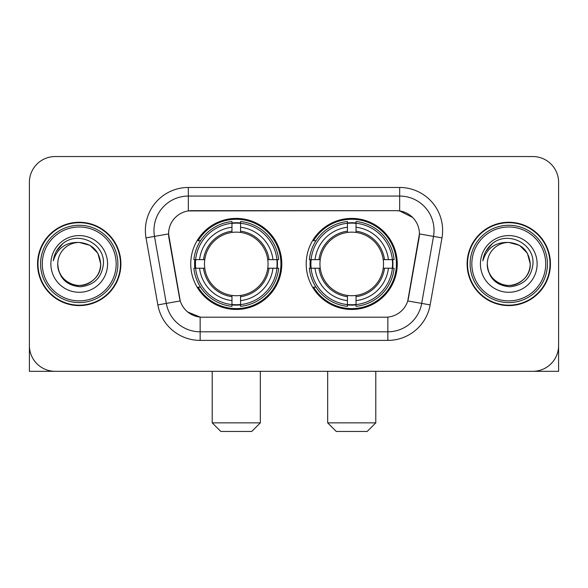 <?xml version="1.0" encoding="UTF-8"?>
<svg xmlns="http://www.w3.org/2000/svg" width="588" height="588" viewBox="0 0 588 588"><rect width="100%" height="100%" fill="white"/><g stroke="black" fill="none" stroke-linecap="round" stroke-linejoin="round"><path stroke-width="0.88" d="M306.201 263.931A45.533 45.533 0 0 0 351.734 309.464A45.533 45.533 0 0 0 397.26 263.931A45.533 45.533 0 0 0 351.734 218.398A45.533 45.533 0 0 0 306.201 263.931M190.74 263.931A45.533 45.533 0 0 0 236.266 309.464A45.533 45.533 0 0 0 281.799 263.931A45.533 45.533 0 0 0 236.266 218.398A45.533 45.533 0 0 0 190.74 263.931M168.572 233.862A23.197 23.197 0 0 0 168.925 237.89L179.531 298.028A23.197 23.197 0 0 0 202.375 317.197L385.625 317.197A23.197 23.197 0 0 0 408.469 298.028L419.075 237.89A23.197 23.197 0 0 0 396.231 210.666L191.769 210.666A23.197 23.197 0 0 0 168.572 233.862L168.829 230.43M194.826 268.231A41.667 41.667 0 0 1 194.826 259.639M310.288 268.231A41.667 41.667 0 0 1 310.288 259.639M37.559 263.931A41.667 41.667 0 0 0 79.226 305.598A41.667 41.667 0 0 0 120.893 263.931A41.667 41.667 0 0 0 79.226 222.264A41.667 41.667 0 0 0 37.559 263.931M467.107 263.931A41.667 41.667 0 0 0 508.774 305.598A41.667 41.667 0 0 0 550.442 263.931A41.667 41.667 0 0 0 508.774 222.264A41.667 41.667 0 0 0 467.107 263.931M188.329 187.469L399.671 187.469A42.953 42.953 0 0 1 441.97 237.883L430.151 304.893A42.953 42.953 0 0 1 387.852 340.393L200.148 340.393A42.953 42.953 0 0 1 157.849 304.893L146.03 237.883A42.953 42.953 0 0 1 188.329 187.469L188.329 196.061L399.671 196.061A34.361 34.361 0 0 1 433.51 236.398L421.692 303.401A34.361 34.361 0 0 1 387.852 331.801L200.148 331.801A34.361 34.361 0 0 1 166.308 303.401L154.49 236.398A34.361 34.361 0 0 1 188.329 196.061L188.329 210.923L396.231 210.666L399.671 210.923L412.629 217.457M385.625 317.197L202.375 317.197M200.148 340.393L200.148 317.086L187.763 312.022M433.51 236.398L419.428 233.914L407.756 300.946L421.692 303.401L433.51 236.398L441.97 237.883M157.849 304.893L180.244 300.946L168.572 233.914L154.49 236.398A34.361 34.361 0 0 1 153.968 230.43M408.469 298.028L408.329 298.755M179.671 298.755L179.531 298.028M558.6 182.317A25.769 25.769 0 0 0 532.831 156.548L55.169 156.548A25.769 25.769 0 0 0 29.4 182.317L29.4 345.546A25.769 25.769 0 0 0 55.169 371.315L532.831 371.315A25.769 25.769 0 0 0 558.6 345.546L558.6 182.317L558.6 371.315L458.949 371.315M29.4 182.317L29.4 371.315L129.051 371.315M532.831 156.548L55.169 156.548M55.169 371.315L532.831 371.315M116.167 263.931A36.941 36.941 0 0 0 79.226 226.99A36.941 36.941 0 0 0 42.285 263.931A36.941 36.941 0 0 0 79.226 300.872A36.941 36.941 0 0 0 116.167 263.931M117.887 263.931A38.661 38.661 0 0 0 79.226 225.27A38.661 38.661 0 0 0 40.565 263.931A38.661 38.661 0 0 0 79.226 302.592A38.661 38.661 0 0 0 117.887 263.931M120.466 263.931A41.233 41.233 0 0 0 79.226 222.698A41.233 41.233 0 0 0 37.992 263.931A41.233 41.233 0 0 0 79.226 305.165A41.233 41.233 0 0 0 120.466 263.931M100.702 263.931C99.431 250.885 92.272 243.726 79.226 242.454L89.964 245.328L97.828 253.193L100.702 263.931L97.828 253.193L89.964 245.328L79.226 242.454L89.964 245.328L97.828 253.193L100.702 263.931L97.828 253.193L89.964 245.328L79.226 242.454L89.964 245.328L97.828 253.193L100.702 263.931C101.437 279.815 81.872 291.104 68.487 282.534C61.622 278.234 58.043 272.031 57.749 263.931C58.778 277.94 66.297 285.555 80.313 286.782C94.073 285.298 101.775 277.683 103.414 263.931C105.009 243.476 78.204 230.474 62.762 243.645C57.374 248.151 54.214 253.869 53.288 260.807C57.337 248.018 65.988 241.896 79.226 242.454L89.964 245.328L97.828 253.193L100.702 263.931C101.437 279.815 81.872 291.104 68.487 282.534C61.622 278.234 58.043 272.031 57.749 263.931C57.021 279.815 76.58 291.104 89.964 282.534C96.836 278.234 100.416 272.031 100.702 263.931C100.416 272.031 96.836 278.234 89.964 282.534C76.58 291.104 57.021 279.815 57.749 263.931C58.043 272.031 61.622 278.234 68.487 282.534C81.872 291.104 101.437 279.815 100.702 263.931C101.437 279.815 81.872 291.104 68.487 282.534C61.622 278.234 58.043 272.031 57.749 263.931C58.043 272.031 61.622 278.234 68.487 282.534C81.872 291.104 101.437 279.815 100.702 263.931C100.416 272.031 96.836 278.234 89.964 282.534C76.58 291.104 57.021 279.815 57.749 263.931C57.021 279.815 76.58 291.104 89.964 282.534C96.836 278.234 100.416 272.031 100.702 263.931C100.416 272.031 96.836 278.234 89.964 282.534C76.58 291.104 57.021 279.815 57.749 263.931C58.043 272.031 61.622 278.234 68.487 282.534C81.872 291.104 101.437 279.815 100.702 263.931C100.416 272.031 96.836 278.234 89.964 282.534C76.58 291.104 57.021 279.815 57.749 263.931C58.043 272.031 61.622 278.234 68.487 282.534C81.872 291.104 101.437 279.815 100.702 263.931C101.437 279.815 81.872 291.104 68.487 282.534C61.622 278.234 58.043 272.031 57.749 263.931A21.477 21.477 0 0 1 79.226 242.454L89.964 245.328L97.828 253.193L100.702 263.931C101.562 280.601 80.13 291.677 67.047 281.623M50.877 263.931A28.349 28.349 0 0 0 79.226 292.28A28.349 28.349 0 0 0 107.575 263.931A28.349 28.349 0 0 0 79.226 235.582A28.349 28.349 0 0 0 50.877 263.931M62.754 243.653L56.419 251.186M56.029 251.914L56.595 250.878L56.029 251.914M251.73 431.452L220.809 431.452L212.217 422.86L260.322 422.86L251.73 431.452M240.566 304.599L240.566 306.326A42.608 42.608 0 0 0 278.661 268.231L276.933 268.231A40.895 40.895 0 0 1 240.566 304.599L240.566 300.622A36.941 36.941 0 0 0 272.957 268.231L267.76 268.231A31.789 31.789 0 0 0 240.566 232.436L240.566 223.264A40.895 40.895 0 0 1 276.933 259.639L278.661 259.639A42.608 42.608 0 0 0 240.566 221.536L240.566 223.264M195.606 268.231L193.878 268.231A42.608 42.608 0 0 0 231.973 306.326L231.973 304.599A40.895 40.895 0 0 1 195.606 268.231L199.582 268.231A36.941 36.941 0 0 0 231.973 300.622L231.973 295.426A31.789 31.789 0 0 0 267.76 268.231L269.032 268.231A33.046 33.046 0 0 1 240.566 296.697L240.566 300.622M231.973 223.264L231.973 221.536A42.608 42.608 0 0 0 193.878 259.639L195.606 259.639A40.895 40.895 0 0 1 231.973 223.264L231.973 227.24A36.941 36.941 0 0 0 199.582 259.639L204.771 259.639A31.789 31.789 0 0 0 231.973 295.426L231.973 296.697A33.046 33.046 0 0 1 203.507 268.231L199.582 268.231M195.686 268.231A40.807 40.807 0 0 1 195.686 259.639M240.566 223.352A40.807 40.807 0 0 0 231.973 223.352M276.852 259.639A40.807 40.807 0 0 1 276.852 268.231M276.933 259.639L272.957 259.639A36.941 36.941 0 0 0 240.566 227.24M272.957 268.231L276.933 268.231M231.973 300.622L231.973 304.599M267.76 259.639L272.957 259.639M240.566 295.477L240.566 296.697M231.973 295.426A31.789 31.789 0 0 1 204.771 268.231L203.507 268.231M240.566 304.51A40.807 40.807 0 0 1 231.973 304.51M199.582 259.639L195.606 259.639M231.973 232.385L231.973 227.24M240.566 232.436A31.789 31.789 0 0 0 204.771 259.639L203.507 259.639A33.046 33.046 0 0 1 231.973 231.165M240.566 232.385L240.566 231.165A33.046 33.046 0 0 1 269.032 259.639M200.523 240.735L198.09 240.735A44.673 44.673 0 0 1 280.939 263.931A44.673 44.673 0 0 1 198.09 287.128L200.523 287.128M367.191 431.452L336.27 431.452L327.678 422.86L375.783 422.86L367.191 431.452M356.027 304.599L356.027 306.326A42.608 42.608 0 0 0 394.122 268.231L392.394 268.231A40.895 40.895 0 0 1 356.027 304.599L356.027 300.622A36.941 36.941 0 0 0 388.418 268.231L383.229 268.231A31.789 31.789 0 0 0 356.027 232.436L356.027 223.264A40.895 40.895 0 0 1 392.394 259.639L394.122 259.639A42.608 42.608 0 0 0 356.027 221.536L356.027 223.264M311.067 268.231L309.339 268.231A42.608 42.608 0 0 0 347.434 306.326L347.434 304.599A40.895 40.895 0 0 1 311.067 268.231L315.043 268.231A36.941 36.941 0 0 0 347.434 300.622L347.434 295.426A31.789 31.789 0 0 0 383.229 268.231L384.493 268.231A33.046 33.046 0 0 1 356.027 296.697L356.027 300.622M347.434 223.264L347.434 221.536A42.608 42.608 0 0 0 309.339 259.639L311.067 259.639A40.895 40.895 0 0 1 347.434 223.264L347.434 227.24A36.941 36.941 0 0 0 315.043 259.639L320.239 259.639A31.789 31.789 0 0 0 347.434 295.426L347.434 296.697A33.046 33.046 0 0 1 318.968 268.231L315.043 268.231M311.148 268.231A40.807 40.807 0 0 1 311.148 259.639M356.027 223.352A40.807 40.807 0 0 0 347.434 223.352M392.314 259.639A40.807 40.807 0 0 1 392.314 268.231M392.394 259.639L388.418 259.639A36.941 36.941 0 0 0 356.027 227.24M388.418 268.231L392.394 268.231M347.434 300.622L347.434 304.599M383.229 259.639L388.418 259.639M356.027 295.477L356.027 296.697M347.434 295.426A31.789 31.789 0 0 1 320.239 268.231L318.968 268.231M356.027 304.51A40.807 40.807 0 0 1 347.434 304.51M315.043 259.639L311.067 259.639M347.434 232.385L347.434 227.24M356.027 232.436A31.789 31.789 0 0 0 320.239 259.639L318.968 259.639A33.046 33.046 0 0 1 347.434 231.165M356.027 232.385L356.027 231.165A33.046 33.046 0 0 1 384.493 259.639M315.984 240.735L313.551 240.735A44.673 44.673 0 0 1 396.4 263.931A44.673 44.673 0 0 1 313.551 287.128L315.984 287.128M545.715 263.931A36.941 36.941 0 0 0 508.774 226.99A36.941 36.941 0 0 0 471.833 263.931A36.941 36.941 0 0 0 508.774 300.872A36.941 36.941 0 0 0 545.715 263.931M547.435 263.931A38.661 38.661 0 0 0 508.774 225.27A38.661 38.661 0 0 0 470.113 263.931A38.661 38.661 0 0 0 508.774 302.592A38.661 38.661 0 0 0 547.435 263.931M550.008 263.931A41.233 41.233 0 0 0 508.774 222.698A41.233 41.233 0 0 0 467.534 263.931A41.233 41.233 0 0 0 508.774 305.165A41.233 41.233 0 0 0 550.008 263.931M487.298 263.931A21.477 21.477 0 0 1 508.774 242.454C521.813 243.726 528.972 250.885 530.251 263.931L527.37 253.193L519.513 245.328L508.774 242.454L519.513 245.328L527.37 253.193L530.251 263.931L527.37 253.193L519.513 245.328L508.774 242.454L519.513 245.328L527.37 253.193L530.251 263.931L527.37 253.193L519.513 245.328L508.774 242.454L519.513 245.328L527.37 253.193L530.251 263.931L527.37 253.193L519.513 245.328L508.774 242.454L519.513 245.328L527.37 253.193L530.251 263.931C530.979 279.815 511.42 291.104 498.036 282.534C491.164 278.234 487.584 272.031 487.298 263.931C488.327 277.94 495.846 285.555 509.862 286.782C523.621 285.298 531.317 277.683 532.963 263.931C534.558 243.476 507.753 230.474 492.303 243.645C486.915 248.151 483.762 253.869 482.836 260.807C486.886 248.018 495.53 241.896 508.774 242.454L519.513 245.328L527.37 253.193L530.251 263.931C530.979 279.815 511.42 291.104 498.036 282.534C491.164 278.234 487.584 272.031 487.298 263.931C486.563 279.815 506.128 291.104 519.513 282.534C526.378 278.234 529.957 272.031 530.251 263.931C529.957 272.031 526.378 278.234 519.513 282.534C506.128 291.104 486.563 279.815 487.298 263.931C487.584 272.031 491.164 278.234 498.036 282.534C511.42 291.104 530.979 279.815 530.251 263.931C530.979 279.815 511.42 291.104 498.036 282.534C491.164 278.234 487.584 272.031 487.298 263.931C487.584 272.031 491.164 278.234 498.036 282.534C511.42 291.104 530.979 279.815 530.251 263.931C529.957 272.031 526.378 278.234 519.513 282.534C506.128 291.104 486.563 279.815 487.298 263.931C486.563 279.815 506.128 291.104 519.513 282.534C526.378 278.234 529.957 272.031 530.251 263.931C530.979 279.815 511.42 291.104 498.036 282.534C491.164 278.234 487.584 272.031 487.298 263.931C486.563 279.815 506.128 291.104 519.513 282.534C526.378 278.234 529.957 272.031 530.251 263.931C530.979 279.815 511.42 291.104 498.036 282.534C491.164 278.234 487.584 272.031 487.298 263.931C487.584 272.031 491.164 278.234 498.036 282.534C511.42 291.104 530.979 279.815 530.251 263.931C531.111 280.601 509.671 291.677 496.595 281.623M480.425 263.931A28.349 28.349 0 0 0 508.774 292.28A28.349 28.349 0 0 0 537.123 263.931A28.349 28.349 0 0 0 508.774 235.582A28.349 28.349 0 0 0 480.425 263.931M492.296 243.653L485.967 251.186M485.57 251.914L486.144 250.878L485.57 251.914M399.671 187.469L399.671 210.923M387.852 317.086L387.852 340.393M146.03 237.883L154.49 236.398M421.692 303.401L430.151 304.893M240.566 295.426A31.789 31.789 0 0 0 267.76 268.231M231.973 304.9A41.189 41.189 0 0 0 240.566 304.9M277.235 268.231A41.189 41.189 0 0 0 277.235 259.639M240.566 222.962A41.189 41.189 0 0 0 231.973 222.962M356.027 295.426A31.789 31.789 0 0 0 383.229 268.231M347.434 304.9A41.189 41.189 0 0 0 356.027 304.9M392.696 268.231A41.189 41.189 0 0 0 392.696 259.639M356.027 222.962A41.189 41.189 0 0 0 347.434 222.962M260.322 371.315L260.322 422.86M212.217 371.315L212.217 422.86M375.783 371.315L375.783 422.86M327.678 371.315L327.678 422.86"/></g></svg>
